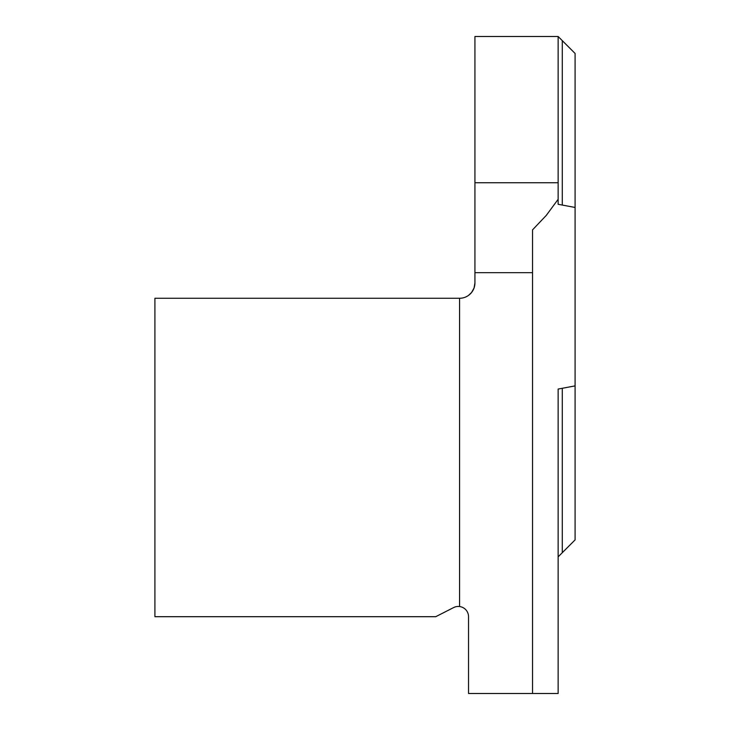 <?xml version="1.0" encoding="UTF-8"?>
<svg xmlns="http://www.w3.org/2000/svg" width="730" height="730" viewBox="0 0 730 730"><rect width="100%" height="100%" fill="white"/><g stroke="black" fill="none" stroke-linecap="round" stroke-linejoin="round"><path stroke-width="1.09" d="M575.094 385.887L575.094 539.89L562.292 552.692L562.292 388.287L558.14 389.053L558.14 693.5L468.532 693.5L468.532 616.695A10.238 10.238 0 0 0 459.571 606.539L459.571 298.269A15.357 15.357 0 0 0 474.929 282.911L474.929 272.673L532.535 272.673L532.535 229.868L546.295 215.377L558.14 199.29L558.14 204.29L575.094 207.457L575.094 385.887L562.292 388.287L562.292 552.692L558.14 556.844M575.094 207.457L575.094 53.454L558.14 36.5L558.14 199.29L558.14 36.5L474.929 36.5L474.929 272.673M459.571 606.539A10.238 10.238 0 0 0 453.64 607.57L435.737 616.695L154.906 616.695L154.906 298.269L459.571 298.269M474.929 282.911L474.071 287.985L471.571 292.502L468.532 295.385M532.535 693.5L532.535 272.673M562.292 205.057L562.292 40.652L562.292 205.057M474.929 182.737L558.14 182.737"/></g></svg>
